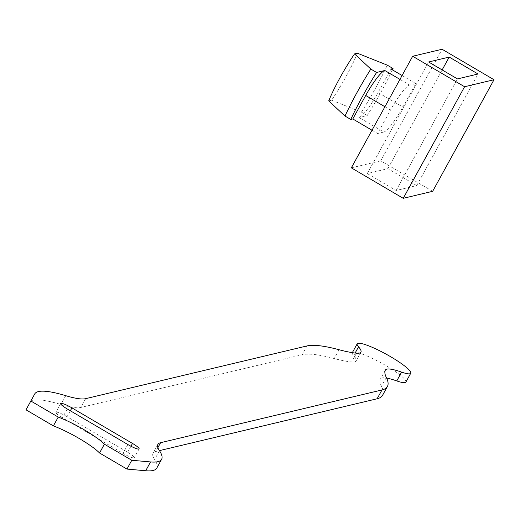 <?xml version="1.0" encoding="UTF-8"?>
<svg xmlns="http://www.w3.org/2000/svg" width="520" height="520" viewBox="0 0 520 520"><rect width="100%" height="100%" fill="white"/><g stroke="black" fill="none" stroke-linecap="round" stroke-linejoin="round"><path stroke-width="0.39" stroke-dasharray="2.6 1.95" d="M432.66 191.315L380.744 160.836L442.084 49.251M380.744 160.836L351.332 167.843M383.793 132.041L377.604 133.517L390.513 110.026A27.157 4.654 -59.6 0 1 409.624 85.059L415.818 83.584L402.903 107.075A27.157 4.654 -59.6 0 1 383.793 132.041L358.988 117.481A27.157 4.654 -59.6 0 0 378.099 92.515L402.903 107.075M367.276 173.563L396.116 190.495L416.709 185.588L387.868 168.662L367.276 173.563L428.623 61.984M416.709 185.588L478.049 74.009M396.116 190.495L457.464 78.91M387.868 168.662L442.15 69.921M357.416 53.222A54.314 9.308 -59.6 0 1 331.584 100.204L328.712 100.893M331.584 100.204L361.446 112.132L367.218 115.518L358.988 117.481M372.008 130.227L377.604 133.517M402.084 75.523L415.818 83.584M391.014 69.023L378.099 92.515M361.446 112.132A81.471 13.962 120.4 0 0 387.276 65.15M392.425 69.856A81.471 13.962 -59.6 0 1 367.218 115.518M352.339 352.644A30.55 4.881 28.8 0 0 353.691 355.635A54.314 8.684 -151.2 0 1 356.09 360.971A54.314 8.684 -151.2 0 1 351.683 361.985A169.728 27.137 -151.2 0 1 334.21 358.54A203.671 32.565 28.8 0 0 302.153 354.744L80.775 407.478A101.835 16.283 -151.2 0 1 60.905 404.488A139.874 22.36 28.8 0 0 29.881 402.753L26 409.819M405.893 382.07A30.55 4.881 28.8 0 0 381.472 363.071A30.55 4.881 28.8 0 0 352.346 352.632M382.571 395.298A203.671 32.565 28.8 0 0 381.491 386.295A169.728 27.137 -151.2 0 1 380.523 378.918A54.314 8.684 -151.2 0 1 380.543 378.879A54.314 8.684 -151.2 0 1 386.626 378.085M156.78 468.111A139.874 22.36 28.8 0 0 154.615 459.498A101.835 16.283 -151.2 0 1 153.042 453.232A101.835 16.283 -151.2 0 1 155.76 451.503L159.419 450.632M67.087 416.696A10.186 1.625 28.8 0 0 55.841 412.341A10.186 1.625 28.8 0 0 62.445 417.8L123.006 453.356A10.186 1.625 28.8 0 0 134.258 457.704A10.186 1.625 28.8 0 0 127.653 452.25L67.087 416.696L70.337 410.781M34.73 393.946L29.881 402.753M384.924 106.737L390.513 110.026M399.958 79.385L409.624 85.059M159.465 450.691L154.615 459.498M157.879 447.649L155.76 451.503M386.334 377.488L381.491 386.295M385.365 370.11L380.523 378.918M355.128 353.028L353.691 355.635M356.525 353.178L351.683 361.985M339.053 349.732L334.21 358.54M306.995 345.937L302.153 354.744M85.618 398.671L80.775 407.478M65.748 395.681L60.905 404.488M67.288 408.987L62.445 417.8M127.855 444.541L123.006 453.356M130.949 446.251L127.653 452.25M157.885 444.425L153.042 453.232M385.385 370.065L380.543 378.879M360.932 352.163L356.09 360.971M60.684 403.533L55.841 412.341M139.1 448.897L134.258 457.704"/><path stroke-width="0.78" d="M442.084 49.251L412.672 56.258L464.588 86.736L494 79.729L442.084 49.251M464.588 86.736L403.24 198.322L351.332 167.843L412.672 56.258M403.24 198.322L432.66 191.315L494 79.729M457.464 78.91L478.049 74.009L449.209 57.077L428.623 61.984L457.464 78.91M442.15 69.921L449.209 57.077M344.994 116.051L328.712 100.893A54.314 9.308 -59.6 0 1 354.543 53.911L370.825 69.069A81.471 13.962 120.4 0 0 344.994 116.051L350.766 119.438L352.8 118.956L372.008 130.227M352.8 118.956L365.716 95.466A27.157 4.654 -59.6 0 1 384.82 70.499L399.958 79.385M354.543 53.911L357.416 53.222L387.276 65.15L393.049 68.536A81.471 13.962 -59.6 0 1 392.425 69.856M370.825 69.069L376.591 72.456L384.82 70.499M393.049 68.536L391.014 69.023L402.084 75.523M350.766 119.438A81.471 13.962 -59.6 0 1 376.591 72.456M104.39 444.184L131.787 460.272L150.547 461.935A139.874 22.36 28.8 0 0 161.623 459.297A139.874 22.36 28.8 0 0 159.465 450.691A101.835 16.283 -151.2 0 1 157.885 444.425A101.835 16.283 -151.2 0 1 160.602 442.689L381.979 389.954A203.671 32.565 28.8 0 0 387.413 386.49A203.671 32.565 28.8 0 0 386.334 377.488A169.728 27.137 -151.2 0 1 385.365 370.11A54.314 8.684 -151.2 0 1 385.385 370.065A54.314 8.684 -151.2 0 1 401.609 372.112A30.55 4.881 28.8 0 0 410.735 373.256A30.55 4.881 28.8 0 0 386.315 354.263A30.55 4.881 28.8 0 0 357.188 343.824A30.55 4.881 28.8 0 0 358.54 346.827A54.314 8.684 -151.2 0 1 360.932 352.163A54.314 8.684 -151.2 0 1 356.525 353.178A169.728 27.137 -151.2 0 1 339.053 349.732A203.671 32.565 28.8 0 0 306.995 345.937L85.618 398.671A101.835 16.283 -151.2 0 1 65.748 395.681A139.874 22.36 28.8 0 0 34.73 393.946L30.843 401.011L58.24 417.092A33.943 5.428 -151.2 0 1 104.39 444.184L99.541 452.991L126.945 469.079L145.704 470.75A139.874 22.36 28.8 0 0 156.78 468.111L161.623 459.297M67.288 408.987L127.855 444.541A10.186 1.625 28.8 0 0 139.1 448.897A10.186 1.625 28.8 0 0 132.496 443.437L71.929 407.882A10.186 1.625 28.8 0 0 60.684 403.533A10.186 1.625 28.8 0 0 67.288 408.987M30.843 401.011L26 409.819L53.398 425.906A33.943 5.428 -151.2 0 1 99.541 452.991M386.626 378.085A54.314 8.684 -151.2 0 1 396.767 380.919A30.55 4.881 28.8 0 0 405.893 382.07L410.735 373.256M357.188 343.824L352.346 352.632A30.55 4.881 28.8 0 0 352.339 352.644M159.419 450.632L377.137 398.762A203.671 32.565 28.8 0 0 382.571 395.298L387.413 386.49M131.787 460.272L126.945 469.079M58.24 417.092L53.398 425.906M365.716 95.466L384.924 106.737M150.547 461.935L145.704 470.75M160.602 442.689L157.879 447.649M381.979 389.954L377.137 398.762M401.609 372.112L396.767 380.919M358.54 346.827L355.128 353.028M71.929 407.882L70.337 410.781M132.496 443.437L130.949 446.251"/></g></svg>
